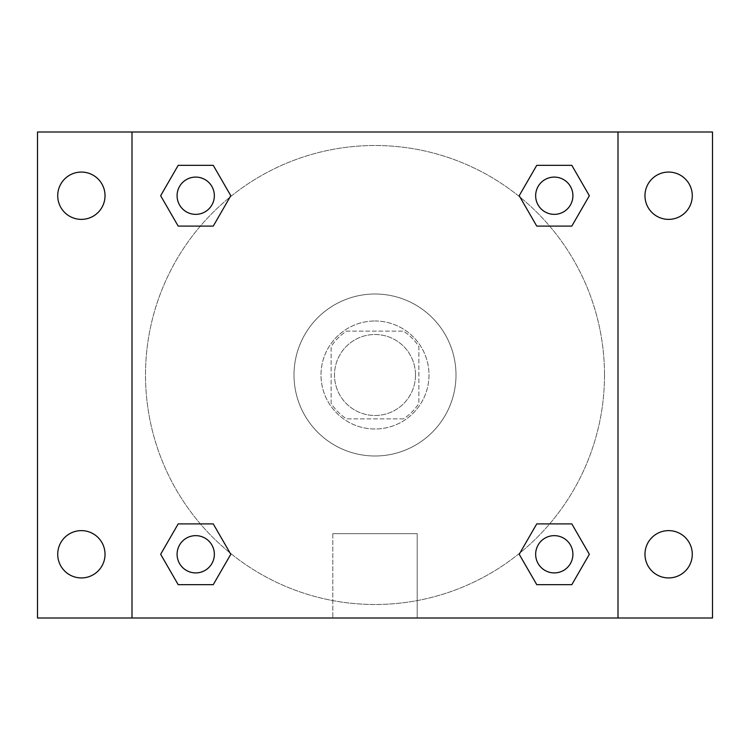 <?xml version="1.0" encoding="UTF-8"?>
<svg xmlns="http://www.w3.org/2000/svg" width="750" height="750" viewBox="0 0 750 750"><rect width="100%" height="100%" fill="white"/><g stroke="black" fill="none" stroke-linecap="round" stroke-linejoin="round"><path stroke-width="0.56" stroke-dasharray="3.75 2.81" d="M415.5 375A40.5 40.5 0 0 0 354.75 339.928A40.5 40.5 0 0 0 354.75 410.072A40.5 40.5 0 0 0 415.5 375A40.5 40.5 0 0 0 354.75 339.928A40.5 40.5 0 0 0 354.75 410.072A40.5 40.5 0 0 0 415.5 375M403.416 418.875L346.584 418.875A52.275 52.275 0 0 1 331.125 403.416L331.125 346.584A52.275 52.275 0 0 1 346.584 331.125L403.416 331.125A52.275 52.275 0 0 1 418.875 346.584L418.875 403.416A52.275 52.275 0 0 1 403.416 418.875L346.584 418.875A52.275 52.275 0 0 1 331.125 403.416L331.125 346.584A52.275 52.275 0 0 1 346.584 331.125L403.416 331.125A52.275 52.275 0 0 1 418.875 346.584L418.875 403.416A52.275 52.275 0 0 1 403.416 418.875M375 321A54 54 0 0 1 421.762 402A54 54 0 0 1 328.238 402A54 54 0 0 1 375 321A54 54 0 0 0 321 375A54 54 0 0 0 375 429A54 54 0 0 0 429 375A54 54 0 0 0 375 321M456 375A81 81 0 0 0 334.5 304.856A81 81 0 0 0 334.5 445.144A81 81 0 0 0 456 375A81 81 0 0 0 334.5 304.856A81 81 0 0 0 334.5 445.144A81 81 0 0 0 456 375M81.375 577.931A23.653 23.653 0 0 0 101.859 542.456A23.653 23.653 0 0 0 60.891 542.456A23.653 23.653 0 0 0 81.375 577.931M668.625 577.931A23.653 23.653 0 0 0 689.109 542.456A23.653 23.653 0 0 0 648.141 542.456A23.653 23.653 0 0 0 668.625 577.931M668.625 219.375A23.653 23.653 0 0 0 689.109 183.891A23.653 23.653 0 0 0 648.141 183.891A23.653 23.653 0 0 0 668.625 219.375M81.375 219.375A23.653 23.653 0 0 0 101.859 183.891A23.653 23.653 0 0 0 60.891 183.891A23.653 23.653 0 0 0 81.375 219.375M37.5 132L712.5 132L712.5 618L37.5 618L37.5 132M132 132L618 132L618 618L132 618L132 132L618 132L618 618L132 618L132 132L132 618M393.562 132L356.438 132.009L393.562 132M417.188 618L332.812 618L417.188 618L332.812 618L417.188 618L417.188 533.653L332.812 533.653L417.188 533.653L332.812 533.653L417.188 533.653L417.188 618M604.5 375A229.5 229.5 0 0 0 260.25 176.25A229.5 229.5 0 0 0 260.25 573.75A229.5 229.5 0 0 0 604.5 375A229.5 229.5 0 0 0 260.25 176.25A229.5 229.5 0 0 0 260.25 573.75A229.5 229.5 0 0 0 604.5 375M214.35 554.278A18.628 18.628 0 0 0 186.403 538.144A18.628 18.628 0 0 0 186.403 570.413A18.628 18.628 0 0 0 214.35 554.278A18.628 18.628 0 0 0 186.403 538.144A18.628 18.628 0 0 0 186.403 570.413A18.628 18.628 0 0 0 214.35 554.278A18.628 18.628 0 0 0 186.403 538.144A18.628 18.628 0 0 0 186.403 570.413A18.628 18.628 0 0 0 214.35 554.278M572.906 195.722A18.628 18.628 0 0 0 544.969 179.588A18.628 18.628 0 0 0 544.969 211.856A18.628 18.628 0 0 0 572.906 195.722A18.628 18.628 0 0 0 544.969 179.588A18.628 18.628 0 0 0 544.969 211.856A18.628 18.628 0 0 0 572.906 195.722A18.628 18.628 0 0 0 544.969 179.588A18.628 18.628 0 0 0 544.969 211.856A18.628 18.628 0 0 0 572.906 195.722M214.35 195.722A18.628 18.628 0 0 0 186.403 179.588A18.628 18.628 0 0 0 186.403 211.856A18.628 18.628 0 0 0 214.35 195.722A18.628 18.628 0 0 0 186.403 179.588A18.628 18.628 0 0 0 186.403 211.856A18.628 18.628 0 0 0 214.35 195.722A18.628 18.628 0 0 0 186.403 179.588A18.628 18.628 0 0 0 186.403 211.856A18.628 18.628 0 0 0 214.35 195.722M535.65 554.278A18.628 18.628 0 0 1 563.597 538.144A18.628 18.628 0 0 1 563.597 570.413A18.628 18.628 0 0 1 535.65 554.278A18.628 18.628 0 0 1 563.597 538.144A18.628 18.628 0 0 1 563.597 570.413A18.628 18.628 0 0 1 535.65 554.278M132 375L132 356.438L132.009 375M618 375L618 356.438L617.991 375M618 132L618 618M178.181 584.653L160.65 554.278L178.181 523.903L160.65 554.278L178.181 584.653M213.253 523.903L230.794 554.278L213.253 584.653L230.794 554.278L213.253 523.903M536.747 226.097L519.206 195.722L536.747 165.347L519.206 195.722L536.747 226.097M571.819 165.347L589.35 195.722L571.819 226.097L589.35 195.722L571.819 165.347M178.181 226.097L160.65 195.722L178.181 165.347L160.65 195.722L178.181 226.097M213.253 165.347L230.794 195.722L213.253 226.097L230.794 195.722L213.253 165.347M536.747 584.653L519.206 554.278L536.747 523.903L519.206 554.278L536.747 584.653M571.819 523.903L589.35 554.278L571.819 584.653L589.35 554.278L571.819 523.903M572.906 554.278A18.628 18.628 0 0 0 544.969 538.144A18.628 18.628 0 0 0 544.969 570.413A18.628 18.628 0 0 0 572.906 554.278M332.812 533.653L332.812 618L332.812 533.653"/><path stroke-width="1.12" d="M37.5 132L712.5 132L712.5 618L37.5 618L37.5 132M668.625 172.069A23.653 23.653 0 0 1 692.278 195.722A23.653 23.653 0 0 1 668.625 219.375A23.653 23.653 0 0 1 644.972 195.722A23.653 23.653 0 0 1 668.625 172.069M668.625 530.625A23.653 23.653 0 0 1 692.278 554.278A23.653 23.653 0 0 1 668.625 577.931A23.653 23.653 0 0 1 644.972 554.278A23.653 23.653 0 0 1 668.625 530.625M81.375 530.625A23.653 23.653 0 0 1 105.028 554.278A23.653 23.653 0 0 1 81.375 577.931A23.653 23.653 0 0 1 57.722 554.278A23.653 23.653 0 0 1 81.375 530.625M81.375 172.069A23.653 23.653 0 0 1 105.028 195.722A23.653 23.653 0 0 1 81.375 219.375A23.653 23.653 0 0 1 57.722 195.722A23.653 23.653 0 0 1 81.375 172.069M178.181 523.903L213.253 523.903L230.794 554.278L213.253 584.653L178.181 584.653L160.65 554.278L178.181 523.903L213.253 523.903L178.181 523.903M536.747 165.347L571.819 165.347L589.35 195.722L571.819 226.097L536.747 226.097L519.206 195.722L536.747 165.347L571.819 165.347L536.747 165.347M132 618L132 132M618 132L618 618M178.181 165.347L213.253 165.347L230.794 195.722L213.253 226.097L178.181 226.097L160.65 195.722L178.181 165.347L213.253 165.347L178.181 165.347M536.747 523.903L571.819 523.903L589.35 554.278L571.819 584.653L536.747 584.653L519.206 554.278L536.747 523.903L571.819 523.903L536.747 523.903M571.819 584.653L536.747 584.653L571.819 584.653M572.906 554.278A18.628 18.628 0 0 0 544.969 538.144A18.628 18.628 0 0 0 544.969 570.413A18.628 18.628 0 0 0 572.906 554.278M213.253 584.653L178.181 584.653L213.253 584.653M214.35 554.278A18.628 18.628 0 0 0 186.403 538.144A18.628 18.628 0 0 0 186.403 570.413A18.628 18.628 0 0 0 214.35 554.278M571.819 226.097L536.747 226.097L571.819 226.097M572.906 195.722A18.628 18.628 0 0 0 544.969 179.588A18.628 18.628 0 0 0 544.969 211.856A18.628 18.628 0 0 0 572.906 195.722M213.253 226.097L178.181 226.097L213.253 226.097M214.35 195.722A18.628 18.628 0 0 0 186.403 179.588A18.628 18.628 0 0 0 186.403 211.856A18.628 18.628 0 0 0 214.35 195.722"/></g></svg>

